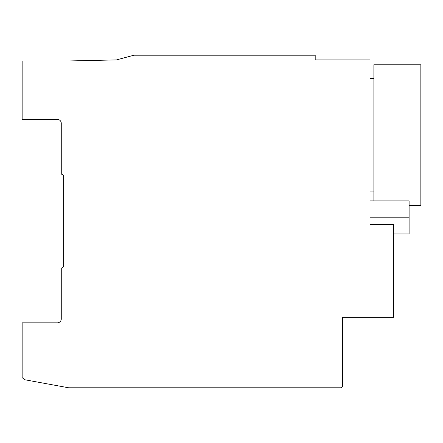 <?xml version="1.0" encoding="UTF-8"?>
<svg xmlns="http://www.w3.org/2000/svg" width="443" height="443" viewBox="0 0 443 443"><rect width="100%" height="100%" fill="white"/><g stroke="black" fill="none" stroke-linecap="round" stroke-linejoin="round"><path stroke-width="0.66" d="M393.462 233.937L409.11 233.937L409.11 200.878L369.983 200.878M369.983 224.546L393.462 224.546L393.462 317.365L342.594 317.365L342.594 386.23L341.027 387.791L68.704 387.791L24.952 379.778L22.15 377.646L22.15 322.842L57.357 322.842A3.904 3.904 0 0 0 61.272 318.949L61.272 268.059A2.337 2.337 0 0 0 63.626 265.722L63.626 176.513A2.359 2.359 0 0 0 61.272 174.154L61.272 123.298A3.904 3.904 0 0 0 57.385 119.383L22.15 119.383L22.15 60.935L69.479 60.935L116.431 59.91L133.958 55.209L315.2 55.209L315.2 59.91L369.983 59.91L369.983 224.546M373.898 200.878L373.898 64.761L420.85 64.761L420.85 205.618L409.11 205.618M369.983 217.818L409.11 217.818M369.983 78.455L373.898 78.455M369.983 191.924L373.898 191.924"/></g></svg>
